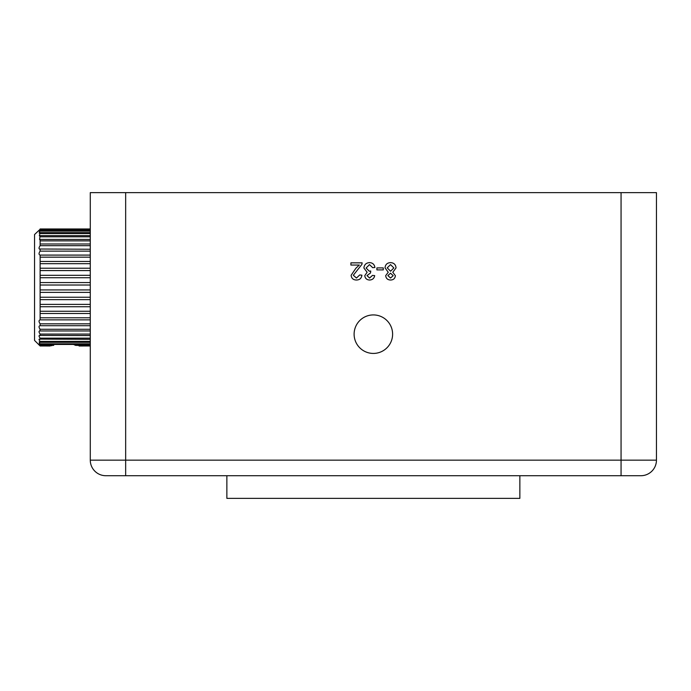 <?xml version="1.0" encoding="UTF-8"?>
<svg xmlns="http://www.w3.org/2000/svg" width="691" height="691" viewBox="0 0 691 691"><rect width="100%" height="100%" fill="white"/><g stroke="black" fill="none" stroke-linecap="round" stroke-linejoin="round"><path stroke-width="1.04" d="M373.365 314.923A19.253 19.253 0 0 0 354.112 334.176A19.253 19.253 0 0 0 373.365 353.429A19.253 19.253 0 0 0 392.609 334.176A19.253 19.253 0 0 0 373.365 314.923M519.857 475.719L519.857 498.366L226.864 498.366L226.864 475.719M621.062 192.634L656.45 192.634L656.45 460.154A15.573 15.573 0 0 1 640.877 475.719L105.844 475.719A15.573 15.573 0 0 1 90.279 460.154L90.279 192.634L125.658 192.634L125.658 460.154L621.062 460.154L621.062 192.634L125.658 192.634M369.564 262.623C372.648 262.805 374.427 264.42 374.902 267.469L372.699 267.693L369.486 264.61L366.1 268.03L369.314 271.226L370.739 270.993L370.514 272.98L366.981 275.588L369.59 278.041L372.484 275.398L374.686 275.623C374.142 278.395 372.466 279.864 369.659 280.019C366.783 279.907 365.15 278.447 364.779 275.657L367.12 272.254L363.898 268.013C364.252 264.636 366.135 262.839 369.564 262.623M396.038 267.901L392.782 272.271L395.382 275.692C395.045 278.499 393.447 279.941 390.562 280.019C387.66 279.924 386.036 278.464 385.69 275.631L388.238 272.271L385.034 267.849C385.353 264.532 387.185 262.796 390.536 262.623C393.905 262.805 395.744 264.567 396.038 267.901M376.889 267.909L383.272 267.909L383.272 269.896L376.889 269.896L376.889 267.909M359.303 265.05L350.907 265.05L350.907 262.848L362.136 262.848L361.903 264.377L353.326 275.26L356.452 278.041L359.709 274.958L361.911 275.182C361.479 278.352 359.64 279.967 356.409 280.019C353.239 279.95 351.477 278.369 351.123 275.277L355.891 268.238L359.303 265.05M105.844 475.719L125.658 475.719L125.658 460.154L90.279 460.154A15.573 15.573 0 0 0 105.844 475.719M656.45 460.154A15.573 15.573 0 0 1 640.877 475.719A15.573 15.573 0 0 0 656.45 460.154L621.062 460.154L621.062 475.719M390.536 278.041L393.179 275.683L390.519 273.195L387.893 275.579L390.536 278.041M390.588 271.218L393.844 267.944L390.519 264.61L387.236 267.875L390.588 271.218M90.279 249.244L39.335 249.002M90.279 243.992L40.121 243.992L40.121 245.676C38.687 247.793 38.687 248.985 40.113 249.244L40.121 251.135C38.687 253.26 38.687 254.582 40.121 255.091L40.121 319.864C38.687 320.374 38.687 321.695 40.121 323.82L40.113 325.711C38.687 325.962 38.687 327.154 40.121 329.279L39.81 330.937M90.279 239.431L40.121 239.431L40.121 243.992M90.279 235.622L40.121 235.622L39.56 239.535L40.121 239.431M90.279 232.634L40.121 232.634L39.344 235.864L40.121 235.622M90.279 230.509L40.121 230.509L39.18 233.057L40.121 232.634M90.279 229.282L40.121 229.282L39.067 231.157L40.121 230.509M90.279 330.963L40.121 330.963C38.687 330.946 38.687 331.982 40.121 334.081L40.121 335.532C38.687 335.247 38.687 336.12 40.121 338.149L40.121 339.333C38.687 338.789 38.687 339.48 40.121 341.414L40.121 342.321L39.18 341.907L40.121 344.446C38.687 343.401 38.687 343.712 40.121 345.362L40.121 345.673C38.687 344.403 38.687 344.507 40.121 345.975L34.55 340.421L34.55 234.543L40.121 229.282M90.279 345.362L75.552 345.362L73.531 344.446M75.552 345.362L90.279 345.673M79.068 345.975L90.279 345.975L79.128 345.992M51.86 345.673L40.121 345.673C38.687 344.403 38.687 344.507 40.121 345.975L50.149 345.992M90.279 344.446L40.121 344.446L39.067 343.798M90.279 339.333L39.344 339.091M90.279 335.532L39.56 335.42M40.121 228.963L90.279 228.963L40.121 228.98M90.279 282.576L40.121 282.576M40.121 285.029L90.279 285.029M40.121 277.722L90.279 277.722M90.279 275.312L40.121 275.312M40.121 270.57L90.279 270.57M90.279 268.229L40.121 268.229M40.121 263.686L90.279 263.686M90.279 261.457L40.121 261.457M40.121 257.173L90.279 257.173M90.279 255.091L40.121 255.091M40.121 251.135L90.279 251.135M40.121 245.676L90.279 245.676M40.121 240.874L90.279 240.874M40.121 236.806L90.279 236.806M40.121 233.541L90.279 233.541M40.121 231.122L90.279 231.122M40.121 229.593L90.279 229.593M50.218 345.975L40.121 345.975M53.734 345.362L40.121 345.362M90.279 343.833L40.121 343.833M40.121 342.321L90.279 342.321M90.279 341.414L40.121 341.414M90.279 338.149L40.121 338.149M90.279 334.081L40.121 334.081M90.279 329.279L40.121 329.279L39.352 328.044M40.121 325.711L90.279 325.711M90.279 323.82L40.121 323.82M40.121 319.864L90.279 319.864M90.279 317.782L40.121 317.782M40.121 313.498L90.279 313.498M90.279 311.27L40.121 311.27M40.121 306.726L90.279 306.726M90.279 304.385L40.121 304.385M40.121 299.652L90.279 299.652M90.279 297.234L40.121 297.234M40.121 292.379L90.279 292.379M90.279 289.926L40.121 289.926"/></g></svg>
